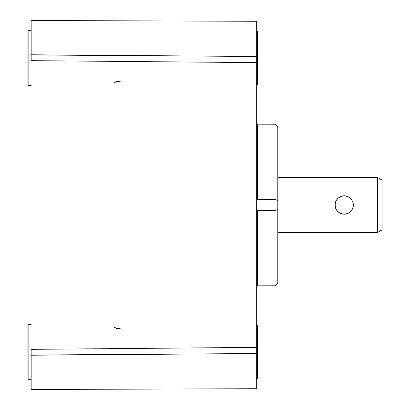 <?xml version="1.0" encoding="UTF-8"?>
<svg xmlns="http://www.w3.org/2000/svg" width="410" height="410" viewBox="0 0 410 410"><rect width="100%" height="100%" fill="white"/><g stroke="black" fill="none" stroke-linecap="round" stroke-linejoin="round"><path stroke-width="0.61" d="M256.67 379.527L257.588 378.609L257.588 351.97L256.67 351.97L256.67 62.622L31.16 60.654L256.67 62.622L256.67 80.995L31.16 80.995L256.67 80.995L256.67 329.005L31.16 329.005L256.67 329.005L256.67 347.378L31.16 349.346L256.67 347.378L256.67 353.533L31.16 355.045L31.16 389.5L31.16 355.045M28.864 351.97L27.947 351.97L27.947 378.609L27.947 351.97L28.864 351.97L28.864 379.527L28.864 351.97L31.16 351.97L28.864 351.97L28.864 324.412L28.864 351.97M256.67 58.03L256.67 62.622L256.67 56.518L256.67 58.03L257.588 58.03L256.67 58.03M257.588 84.67L257.588 31.391L257.588 84.67L256.67 85.587M28.864 58.03L27.947 58.03L27.947 84.67L27.947 58.03L28.864 58.03L28.864 85.587L28.864 58.03L31.16 58.03L28.864 58.03L28.864 30.473L28.864 58.03M377.461 177.443L277.795 177.443L377.461 177.443L377.461 232.557L377.461 177.443L382.053 180.092L377.461 177.443M277.795 232.557L377.461 232.557L382.053 229.907L382.053 180.092L382.053 229.907L377.461 232.557L277.795 232.557M342.411 195.99L344.21 195.816L347.736 196.518A9.184 9.184 0 0 0 342.406 195.995L346.014 195.995L349.32 197.369L351.836 199.885L353.215 203.196L353.215 206.804L351.841 210.115L349.32 212.631L346.009 214.005L342.406 214.005L339.101 212.636L336.579 210.115L335.201 206.799L335.201 203.196L336.579 199.885L339.096 197.369L342.406 195.995A9.184 9.184 0 0 0 340.679 196.518L341.868 196.118M349.305 197.359L347.726 196.513L350.699 198.501L352.687 201.469L353.394 205.005L352.687 208.531L351.841 210.115L349.32 212.631L347.741 213.477L344.21 214.184A9.184 9.184 0 0 0 347.736 213.482L344.754 214.169M256.67 209.12L256.814 210.048L257.536 210.643L275.038 210.622L275.038 205L256.67 205L275.038 205L275.038 124.23L275.038 199.378L257.536 199.357L275.038 199.378L275.038 210.622L257.536 210.643L257.536 285.832L256.67 286.703M277.795 127.038L277.795 200.5L277.795 127.008L275.038 124.23L257.536 124.168L257.536 199.357L256.814 199.947L256.67 200.879M256.67 388.711L256.67 353.533L256.67 388.711L31.16 389.5M256.67 56.467L256.67 21.289L256.67 62.622L256.67 56.467L31.16 54.781L31.16 20.5L31.16 54.96L256.67 56.467M31.16 60.654L31.16 54.781M277.795 282.962L277.795 209.5L275.038 210.622L277.795 209.5L277.795 200.5L277.795 282.992L275.038 285.77L275.038 210.622L275.038 285.77L257.536 285.832M256.67 347.378L256.67 353.533L256.67 351.97L257.588 351.97L257.588 325.33L257.588 378.609M256.67 132.271L257.07 132.317M257.07 277.683L256.67 277.729M277.795 200.5L275.038 199.378L277.795 200.5M115.917 328.405L121.119 329.005L114.052 327.487M114.047 82.518L121.119 80.995L115.917 81.595M256.67 353.533L31.16 355.219L31.16 349.346M257.536 210.643L257.536 285.79M256.814 210.048L257.07 210.443M257.536 124.209L257.536 199.357L256.814 199.947M336.343 200.254L337.712 198.507L340.695 196.513L344.21 195.816L346.009 195.99M346.593 196.129L347.7 196.503M349.31 197.364L352.128 200.346M352.692 201.474L352.82 201.797M352.103 209.695L350.699 211.504M350.704 211.493L348.244 213.251M343.662 214.169L342.442 214.015M342.417 214.01L339.101 212.636L337.712 211.493L336.113 209.336M340.151 213.241L337.712 211.493L336.579 210.115L335.728 208.531L335.021 205L335.728 201.469L336.579 199.885L339.096 197.369L340.679 196.518M335.149 203.493L335.201 203.201M344.21 214.184L340.674 213.482A9.184 9.184 0 0 0 342.401 214.005M342.411 214.01A9.184 9.184 0 0 0 344.205 214.184M27.947 31.391L27.947 58.03L27.947 31.391L28.864 30.473L31.16 30.473M27.947 325.33L27.947 351.97L27.947 325.33L28.864 324.412L31.16 324.412M31.16 379.527L28.864 379.527L27.947 378.609M31.16 85.587L28.864 85.587L27.947 84.67M256.67 21.289L31.16 20.5M257.536 124.168L256.67 123.297M256.67 30.473L257.588 31.391M256.67 324.412L257.588 325.33"/></g></svg>

